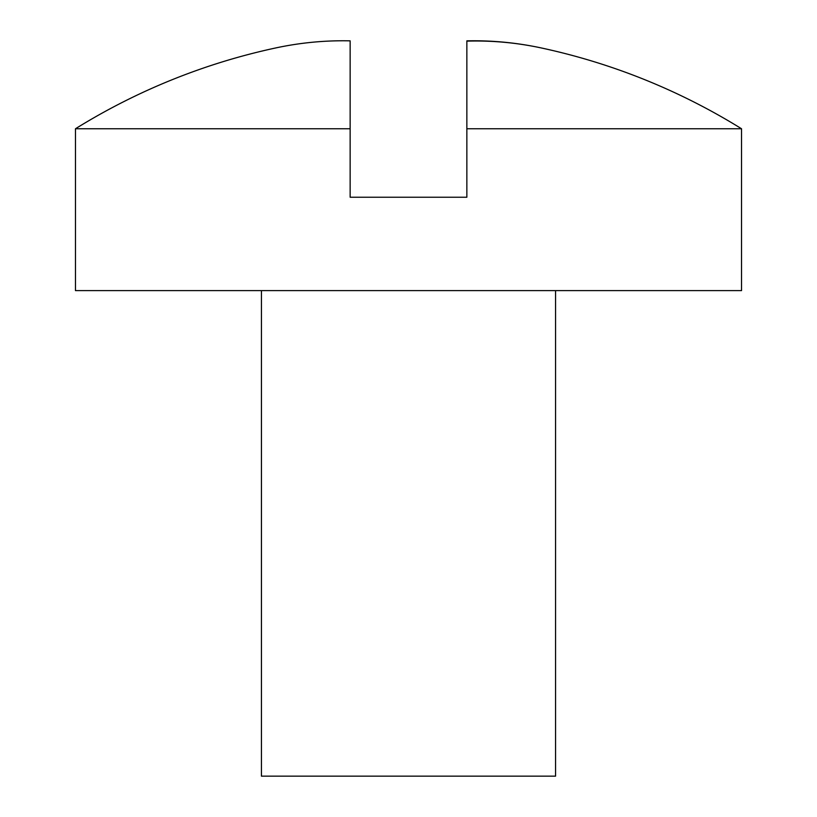<?xml version="1.0" encoding="UTF-8"?>
<svg xmlns="http://www.w3.org/2000/svg" width="817" height="817" viewBox="0 0 817 817"><rect width="100%" height="100%" fill="white"/><g stroke="black" fill="none" stroke-linecap="round" stroke-linejoin="round"><path stroke-width="1.23" d="M75.47 128.759A631.633 631.633 0 0 1 275.349 48.029A624.699 445.367 90 0 1 350.146 40.85L350.146 128.759L75.47 128.759L75.47 290.607L741.53 290.607L741.53 128.759L466.854 128.759L466.854 41.146A624.464 437.902 -90 0 1 541.651 48.029A624.699 445.367 -90 0 0 466.854 40.85L466.854 41.146A624.464 437.902 -90 0 1 541.651 48.029A631.633 631.633 0 0 1 741.53 128.759M350.146 128.759L350.146 197.234L466.854 197.234L466.854 128.759M261.44 290.607L261.44 776.15L555.56 776.15L555.56 290.607"/></g></svg>
